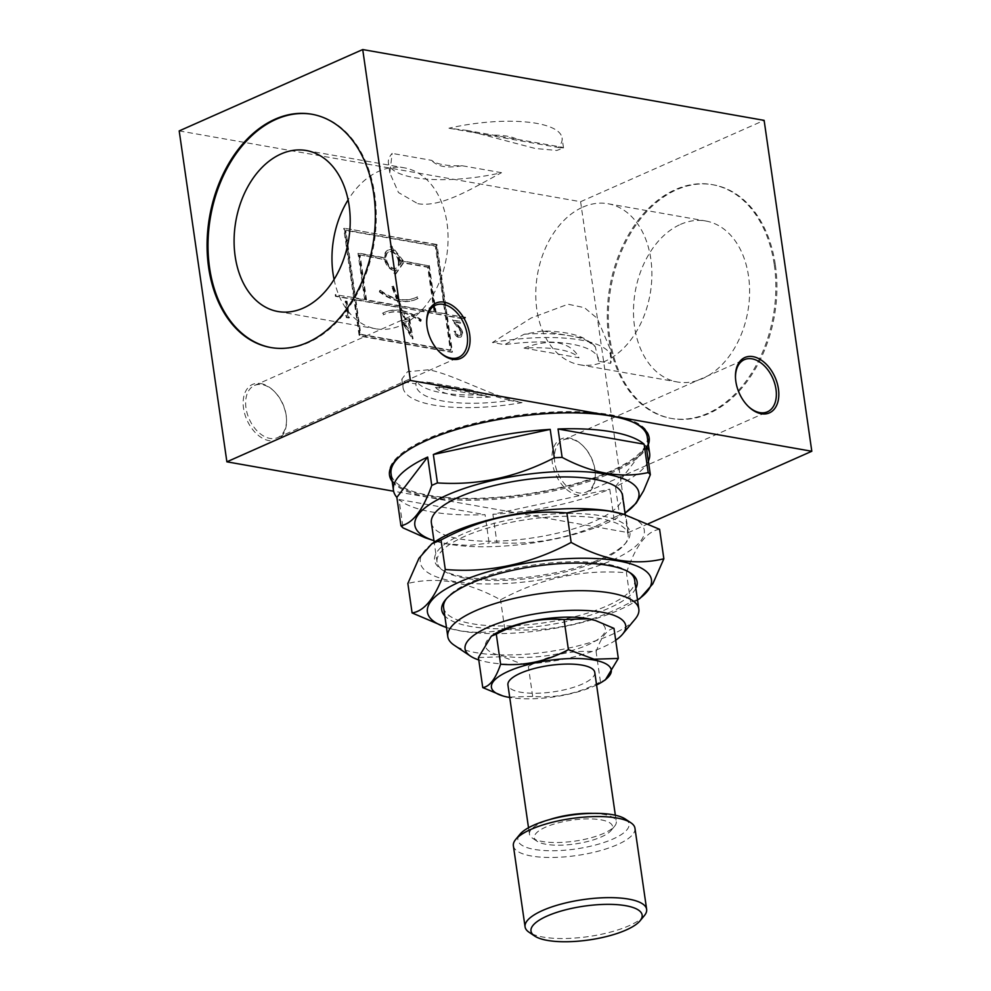 <?xml version="1.0" encoding="UTF-8"?>
<svg xmlns="http://www.w3.org/2000/svg" width="991" height="991" viewBox="0 0 991 991"><rect width="100%" height="100%" fill="white"/><g stroke="black" fill="none" stroke-linecap="round" stroke-linejoin="round"><path stroke-width="0.74" stroke-dasharray="4.96 3.72" d="M659.61 529.305C646.727 531.164 635.677 545.645 626.436 572.736C582.658 569.144 540.702 578.174 500.554 599.815C484.549 590.995 468.644 585.074 452.825 582.039C437.081 579.512 422.092 579.983 407.858 583.464M622.905 514.019A113.185 34.425 -8.2 0 1 605.365 563.111A113.185 34.425 -8.2 0 1 453.358 581.283A113.185 34.425 -8.2 0 1 436.226 540.913M635.491 601.326L637.523 600.013A113.185 34.425 -8.2 0 1 635.491 601.326A113.185 34.425 -8.2 0 1 448.799 628.232A113.185 34.425 -8.2 0 1 446.47 627.501M446.47 627.538L459.836 630.722C475.581 633.249 490.57 632.766 504.803 629.285C548.58 632.877 590.537 623.859 630.672 602.206L639.852 598.514M613.986 628.368C607.049 629.372 601.091 637.163 596.124 651.756C572.55 649.823 549.955 654.679 528.339 666.336L502.635 656.76L478.43 657.529M494.014 634.426A60.538 18.408 171.8 0 0 503.18 656.017A60.538 18.408 171.8 0 0 584.479 646.293A60.538 18.408 171.8 0 0 593.869 620.032M596.582 684.967A60.538 18.408 -8.2 0 1 509.746 697.478M501.396 695.509L508.457 697.168L532.675 696.4C556.248 698.333 578.843 693.477 600.447 681.82L605.39 679.826M460.258 328.888L460.865 328.616L455.724 322.001L461.149 322.955L460.914 321.295L451.933 320.093L460.307 321.567L460.542 323.227L455.117 322.273L460.258 328.888A5.636 3.642 -113.9 0 1 460.245 337.262A5.636 3.642 -113.9 0 1 454.002 331.415L455.241 331.626A3.877 2.502 66.1 0 0 459.539 335.652A3.877 2.502 66.1 0 0 459.539 329.892L451.933 320.093M452.54 319.82L460.158 329.619A3.877 2.502 -113.9 0 1 460.146 335.379A3.877 2.502 -113.9 0 1 455.848 331.353L455.241 331.626M428.694 265.823L403.461 260.992L391.433 245.706L390.739 246.722L394.071 250.958A10.752 6.949 66.1 0 0 388.274 250.066A10.752 6.949 66.1 0 0 384.966 257.734L358.593 253.077L365.295 299.616L355.571 297.895L345.797 230.061L435.966 245.966L445.739 313.8L435.396 312.351L428.694 265.823L402.854 261.265L390.826 245.979L390.12 246.994L393.452 251.231A10.752 6.949 66.1 0 0 387.667 250.327A10.752 6.949 66.1 0 0 384.359 257.994L357.986 253.349L364.688 299.877L354.964 298.167L345.19 230.333L435.346 246.239L445.12 314.073M435.966 245.966L435.346 246.239M582.708 207.181A81.733 57.168 100 0 1 608.016 203.75A81.733 57.168 100 0 1 650.121 294.178A81.733 57.168 100 0 1 579.624 364.738A81.733 57.168 100 0 1 535.784 292.097A81.733 57.168 100 0 1 582.708 207.181M402.321 312.301L401.714 312.574A60.389 39.058 66.1 0 0 384.681 314.159A60.389 39.058 66.1 0 0 383.207 314.865L383.827 314.605A60.389 39.058 -113.9 0 1 385.301 313.887A60.389 39.058 -113.9 0 1 402.321 312.301L405.22 319.845L401.974 320.836L413.061 338.674L409.568 318.52L405.703 319.783L403.04 312.859L403.659 312.586A60.389 39.058 -113.9 0 1 420.952 321.146L420.345 321.418A60.389 39.058 66.1 0 0 403.04 312.859M413.061 338.674L412.454 338.947L408.949 318.792M532.675 696.4L528.339 666.336M380.309 290.239L379.987 291.627A62.148 40.197 66.1 0 0 397.763 300.434L399.794 305.699L366.534 299.827L360.067 254.947L385.214 259.382A10.752 6.949 66.1 0 0 396.784 269.8L393.91 273.318L394.951 274.643L403.089 262.912L427.691 267.26L434.157 312.14L400.488 306.194L398.493 300.991A62.148 40.197 66.1 0 0 416.071 299.369A62.148 40.197 66.1 0 0 417.583 298.638L418.202 298.365L417.446 296.78A60.389 39.058 -113.9 0 1 415.972 297.498A60.389 39.058 -113.9 0 1 398.432 298.985L393.501 286.126L391.792 286.733L396.474 298.935L397.094 298.663A60.389 39.058 -113.9 0 1 380.309 290.239L379.702 290.499A60.389 39.058 66.1 0 0 396.474 298.935M396.784 269.8L393.91 273.318M420.952 321.146L421.286 319.759A62.148 40.197 66.1 0 0 402.978 310.827L401.764 307.656L445.975 315.46L450.979 350.195L450.372 350.467L360.204 334.562L355.199 299.827L399.844 307.693L401.045 310.827A62.148 40.197 66.1 0 0 383.975 312.561A62.148 40.197 66.1 0 0 382.452 313.292L383.207 314.865M445.975 315.46L445.368 315.72L450.372 350.467M335.813 294.414L336.048 296.061L354.58 299.332L359.82 335.738L452.453 352.078L447.214 315.671L465.733 318.941L465.497 317.281L446.359 314.283L464.89 317.554L465.126 319.213L446.594 315.943L451.846 352.338L359.213 335.999L353.96 299.604L335.441 296.334L335.206 294.686L354.344 297.672L335.206 294.686M446.966 314.023L436.957 244.529L436.35 244.802L446.359 314.283M735.483 377.769A28.516 18.445 66.1 0 0 735.495 378.252A28.516 18.445 66.1 0 0 735.855 382.192A28.516 18.445 66.1 0 0 747.747 405.889A28.516 18.445 66.1 0 0 748.106 406.223M334.066 279.437A81.733 57.168 -80 0 0 375.824 328.789A81.733 57.168 -80 0 0 446.322 258.23A81.733 57.168 -80 0 0 404.229 167.801A81.733 57.168 -80 0 0 378.921 171.232A81.733 57.168 -80 0 0 348.101 199.885M492.874 514.304L496.962 542.696C537.667 545.323 576.626 536.949 613.838 517.562L609.75 489.17A129.412 39.355 -8.2 0 1 492.874 514.304L609.75 489.17M648.374 461.125A129.412 39.355 -8.2 0 1 615.436 486.643L619.524 515.035L627.34 511.641M615.436 486.643L646.243 446.322M405.22 319.845L401.355 321.109L412.454 338.947M401.714 312.574L404.613 320.118M775.371 264.993A118.672 83.009 100 0 1 672.009 418.549A118.672 83.009 100 0 1 610.89 287.254A118.672 83.009 100 0 1 713.247 184.797A118.672 83.009 100 0 1 775.371 264.993M774.293 264.795A118.672 83.009 100 0 1 670.932 418.351A118.672 83.009 100 0 1 609.812 287.068A118.672 83.009 100 0 1 712.17 184.611A118.672 83.009 100 0 1 774.293 264.795M447.214 315.671L446.594 315.943M394.529 273.045L395.57 274.371L394.951 274.643M630.672 602.206L626.436 572.736M504.803 629.285L500.554 599.815M395.57 274.371L403.709 262.64L428.31 266.988L434.776 311.868L434.157 312.14M428.31 266.988L427.691 267.26M393.501 286.126L391.792 286.733M347.321 316.154L345.475 315.832L347.321 316.154L345.178 301.264L346.416 301.475L348.795 318.024L346.416 317.603L345.475 315.832M594.934 470.304A30.275 19.572 -113.9 0 1 595.306 474.478A30.275 19.572 -113.9 0 1 571.262 492.7A30.275 19.572 -113.9 0 1 552.656 450.719A30.275 19.572 -113.9 0 1 582.299 445.157A30.275 19.572 -113.9 0 1 594.934 470.304M594.922 469.536A28.516 18.445 66.1 0 0 583.018 445.851A28.516 18.445 66.1 0 0 563.297 439.93A28.516 18.445 66.1 0 0 557.983 473.475A28.516 18.445 66.1 0 0 586.399 492.069A28.516 18.445 66.1 0 0 595.269 473.475A28.516 18.445 66.1 0 0 594.922 469.536M635.169 619.053A96.511 29.346 -8.2 0 1 476.014 652.66A96.511 29.346 -8.2 0 1 454.113 645.141M615.696 640.223A81.163 24.676 -8.2 0 1 478.777 659.944M436.957 244.529L344.323 228.19L436.35 244.802M344.323 228.19L354.344 297.672M353.725 297.944L343.716 228.463M402.457 261.624L399.584 265.142A10.752 6.949 66.1 0 0 398.506 257.648L399.125 257.375L402.457 261.624L399.584 265.142M346.082 315.559L347.036 317.331L349.402 317.752L347.023 301.214L345.178 301.264M345.785 300.991L347.928 315.881M360.067 254.947L384.595 259.654A10.752 6.949 66.1 0 0 396.177 270.072M366.534 299.827L365.927 300.1L359.46 255.22M460.865 328.616A5.636 3.642 -113.9 0 1 460.865 336.99A5.636 3.642 -113.9 0 1 454.621 331.143L454.002 331.415M634.958 828.253A61.417 18.68 -8.2 0 1 598.812 851.034A61.417 18.68 -8.2 0 1 531.349 856.001A61.417 18.68 -8.2 0 1 513.375 845.769M644.311 915.684A61.417 18.68 -8.2 0 1 588.518 936.569A61.417 18.68 -8.2 0 1 529.095 932.283M385.214 259.382L384.595 259.654M450.979 350.195L360.823 334.301L355.819 299.555L400.451 307.421L401.652 310.567L401.045 310.827M403.448 322.298L408.726 320.601L408.119 320.873L410.262 333.249L403.448 322.298L408.119 320.873M392.176 481.44A131.171 39.888 171.8 0 0 427.889 497.086A131.171 39.888 171.8 0 0 562.083 488.984A131.171 39.888 171.8 0 0 648.362 444.525M392.002 480.201A131.171 39.888 171.8 0 0 427.703 495.847A131.171 39.888 171.8 0 0 561.897 487.745A131.171 39.888 171.8 0 0 648.188 443.274M649.068 437.217A131.171 39.888 171.8 0 0 648.994 436.597A131.171 39.888 171.8 0 0 513.474 415.824A131.171 39.888 171.8 0 0 389.339 474.008A131.171 39.888 171.8 0 0 389.438 474.627M271.113 347.593A118.449 82.848 -80 0 0 271.571 347.68A118.449 82.848 -80 0 0 373.731 245.421A118.449 82.848 -80 0 0 312.722 114.386A118.449 82.848 -80 0 0 312.264 114.299M354.58 299.332L353.96 299.604M260.732 383.542A30.275 19.572 -113.9 0 1 273.528 390.689A30.275 19.572 -113.9 0 1 286.535 420.011A30.275 19.572 -113.9 0 1 266.839 440.103A30.275 19.572 -113.9 0 1 243.365 406.917A30.275 19.572 -113.9 0 1 260.732 383.542M286.139 415.08A28.516 18.445 66.1 0 0 274.247 391.383A28.516 18.445 66.1 0 0 262.194 384.644A28.516 18.445 66.1 0 0 254.514 385.462A28.516 18.445 66.1 0 0 249.212 419.007A28.516 18.445 66.1 0 0 277.629 437.601A28.516 18.445 66.1 0 0 286.498 419.007A28.516 18.445 66.1 0 0 286.139 415.08M594.773 672.406A43.864 13.341 -8.2 0 1 553.251 691.867A43.864 13.341 -8.2 0 1 507.925 684.93M401.764 307.656L445.368 315.72M402.978 310.827L402.371 311.1L401.144 307.928M401.652 310.567A62.148 40.197 66.1 0 0 384.582 312.289A62.148 40.197 66.1 0 0 383.071 313.02L382.452 313.292M379.987 291.627L379.38 291.899A62.148 40.197 66.1 0 0 397.156 300.707L399.175 305.971L365.927 300.1M379.702 290.499L379.38 291.899M445.739 313.8L436.015 312.078L429.301 265.551M409.568 318.52L406.31 319.511L403.659 312.586M383.071 313.02L383.827 314.605M434.776 311.868L401.095 305.922L399.1 300.719A62.148 40.197 66.1 0 0 416.678 299.096A62.148 40.197 66.1 0 0 418.202 298.365M392.411 286.461L397.094 298.663M400.203 264.87A10.752 6.949 66.1 0 0 399.125 257.375M398.964 261.005A8.993 5.822 -113.9 0 1 396.276 268.103A8.993 5.822 -113.9 0 1 387.308 262.243A8.993 5.822 -113.9 0 1 388.98 251.664A8.993 5.822 -113.9 0 1 398.964 261.005M408.726 320.601L410.881 332.988L404.068 322.025M390.739 246.722L390.12 246.994M625.346 819.062A56.153 17.082 -8.2 0 1 603.915 842.499A56.153 17.082 -8.2 0 1 534.298 849.411A56.153 17.082 -8.2 0 1 520.002 834.249M398.345 261.277A8.993 5.822 66.1 0 0 388.373 251.937A8.993 5.822 66.1 0 0 386.701 262.516A8.993 5.822 66.1 0 0 395.657 268.375A8.993 5.822 66.1 0 0 398.345 261.277M426.712 323.301A28.516 18.445 66.1 0 0 426.725 323.784A28.516 18.445 66.1 0 0 427.084 327.724A28.516 18.445 66.1 0 0 438.976 351.421A28.516 18.445 66.1 0 0 439.335 351.755M455.848 331.353L454.621 331.143M443.609 607.632A96.511 29.346 171.8 0 0 471.84 623.698A96.511 29.346 171.8 0 0 577.852 615.907A96.511 29.346 171.8 0 0 634.661 580.107M629.434 572.34A96.511 29.346 171.8 0 0 628.319 571.547A96.511 29.346 171.8 0 0 534.942 564.82A96.511 29.346 171.8 0 0 447.263 597.647A96.511 29.346 171.8 0 0 446.433 598.713M600.447 681.82L596.124 651.756M421.286 319.759L420.667 320.031A62.148 40.197 66.1 0 0 402.371 311.1M355.819 299.555L355.199 299.827M360.204 334.562L360.823 334.301M347.036 317.331L346.416 317.603M496.962 542.696A129.412 39.355 171.8 0 1 489.145 543.08L485.057 514.688A129.412 39.355 -8.2 0 1 431.32 511.851A129.412 39.355 -8.2 0 1 398.989 499.514L403.077 527.906M647.259 436.845A129.412 39.355 -8.2 0 1 571.089 484.847A129.412 39.355 -8.2 0 1 428.93 495.302A129.412 39.355 -8.2 0 1 391.073 473.76M400.166 456.046A129.412 39.355 -8.2 0 1 513.549 416.344A129.412 39.355 -8.2 0 1 633.522 422.414M613.838 517.562A129.412 39.355 171.8 0 0 616.724 516.311A129.412 39.355 171.8 0 0 619.524 515.035M601.748 558.552A98.704 30.015 171.8 0 0 626.225 542.449A98.704 30.015 171.8 0 0 527.992 516.596A98.704 30.015 171.8 0 0 441.057 569.131A98.704 30.015 171.8 0 0 601.748 558.552M600.509 560.349A96.511 29.346 -8.2 0 1 465.287 578.199A96.511 29.346 -8.2 0 1 443.386 570.692A96.511 29.346 -8.2 0 1 437.056 562.132A96.511 29.346 -8.2 0 1 528.389 519.321A96.511 29.346 -8.2 0 1 628.096 534.607A96.511 29.346 -8.2 0 1 624.441 544.604A96.511 29.346 -8.2 0 1 600.509 560.349M398.506 257.648L401.838 261.897M431.382 522.839A96.511 29.346 171.8 0 0 459.626 538.906A96.511 29.346 171.8 0 0 565.638 531.114A96.511 29.346 171.8 0 0 622.435 495.314M398.432 298.985L397.812 299.257L392.882 286.399M417.583 298.638L416.827 297.052L417.446 296.78M397.812 299.257A60.389 39.058 66.1 0 0 415.353 297.771A60.389 39.058 66.1 0 0 416.827 297.052M394.071 250.958L393.452 251.231M635.85 588.406A98.704 30.015 -8.2 0 1 569.391 620.874A98.704 30.015 -8.2 0 1 470.614 626.448A98.704 30.015 -8.2 0 1 444.798 615.931M410.881 332.988L410.262 333.249M179.198 130.911L580.602 201.706L764.123 120.357M624.999 513.103A113.185 34.425 -8.2 0 1 622.967 514.465A113.185 34.425 -8.2 0 1 606.579 523.124A113.185 34.425 -8.2 0 1 436.288 541.359A113.185 34.425 -8.2 0 1 433.947 540.64L447.313 543.848L468.718 545.446L489.145 543.08M436.015 312.078L435.396 312.351M403.709 262.64L403.089 262.912M399.794 305.699L399.175 305.971M420.345 321.418L420.667 320.031M401.974 320.836L401.355 321.109M580.602 201.706L628.282 532.625L393.625 491.226M680.445 224.412A81.733 57.168 100 0 1 705.741 220.993A81.733 57.168 100 0 1 747.846 311.409A81.733 57.168 100 0 1 677.348 381.969A81.733 57.168 100 0 1 633.509 309.341A81.733 57.168 100 0 1 680.445 224.412M593.2 813.363A43.864 13.341 -8.2 0 1 603.445 814.354A43.864 13.341 -8.2 0 1 616.278 821.65A43.864 13.341 -8.2 0 1 614.618 826.197A43.864 13.341 -8.2 0 1 574.755 841.124A43.864 13.341 -8.2 0 1 532.316 838.052A43.864 13.341 -8.2 0 1 529.442 834.174A43.864 13.341 -8.2 0 1 549.237 819.693M600.98 819.842A39.479 12.003 -8.2 0 1 611.038 830.508A39.479 12.003 -8.2 0 1 575.164 843.936A39.479 12.003 -8.2 0 1 536.961 841.186A39.479 12.003 -8.2 0 1 552.037 824.698A39.479 12.003 -8.2 0 1 600.98 819.842M648.436 523.694L628.282 532.625M398.989 499.514L485.057 514.688M403.027 387.592A105.281 32.022 -8.2 0 0 522.034 402.631C489.17 395.31 454.435 374.846 428.744 369.767L407.536 371.699L401.813 379.144L403.857 381.783A105.281 32.022 -8.2 0 0 403.027 387.592L401.813 379.144M468.545 389.364L487.857 394.381A92.126 28.021 -8.2 0 1 416.79 381.845L427.109 382.055A87.741 26.683 171.8 0 0 468.545 389.364L427.109 382.055M522.034 402.631L509.894 400.5A92.126 28.021 -8.2 0 1 416.059 385.71A92.126 28.021 -8.2 0 1 415.985 383.926L403.857 381.783M487.857 394.381L509.894 400.5M416.79 381.845L415.725 383.443L416.059 385.71M558.329 147.498L563.52 147.919L556.818 150.471L535.128 148.452L466.327 130.341L448.948 128.211A87.741 26.683 171.8 0 1 562.07 137.935A87.741 26.683 171.8 0 1 558.329 147.498L488.513 135.185A46.057 14.01 -8.2 0 1 518.764 140.524M488.513 135.185L448.948 128.211M417.818 203.688C441.875 207.726 472.769 188.017 501.52 172.694A87.741 26.683 171.8 0 1 388.398 162.958A87.741 26.683 171.8 0 1 392.139 153.394L389.835 172.954L398.481 192.539L417.818 203.688M501.52 172.694L461.955 165.708A46.057 14.01 -8.2 0 1 431.704 160.369L392.139 153.394M461.955 165.708C447.288 168.458 437.192 166.686 431.704 160.369M490.434 397.057A74.573 22.682 -8.2 0 1 435.458 387.37C442.37 386.552 460.691 389.785 490.434 397.057L435.458 387.37M524.053 348.089C536.713 343.22 548.122 341.499 558.292 342.948C568.314 345.066 575.226 350.009 579.029 357.788L524.053 348.089A74.573 22.682 -8.2 0 1 579.029 357.788M542.362 330.969L524.239 334.215L504.592 344.657L492.453 342.514L531.213 317.975L568.054 304.225L584.467 307.681L597.226 318.359L610.233 349.117L610.629 363.363L598.49 361.22L595.318 346.751L583.798 338.278A87.741 26.683 171.8 0 0 542.362 330.969L583.798 338.278M492.453 342.514A105.281 32.022 -8.2 0 1 611.447 357.553A105.281 32.022 -8.2 0 1 610.629 363.363M598.49 361.22A92.126 28.021 171.8 0 0 598.428 359.436A92.126 28.021 171.8 0 0 504.592 344.657M595.318 346.751A92.126 28.021 171.8 0 0 591.181 342.997A92.126 28.021 171.8 0 0 524.239 334.215M460.158 329.619L459.539 329.892M448.799 628.232L446.73 627.613M747.747 405.889L748.465 406.583M735.495 378.252L735.471 377.249M713.247 184.797L712.17 184.611M672.009 418.549L670.932 418.351M583.018 445.851L582.299 445.157M595.269 473.475L595.306 474.478M384.681 314.159L385.301 313.887M460.245 337.262L460.865 336.99M649.167 437.836L648.994 436.597M389.513 475.246L389.339 474.008M270.642 347.507L271.571 347.68M311.793 114.225L312.722 114.386M274.247 391.383L273.528 390.689M286.498 419.007L286.535 420.011M395.657 268.375L396.276 268.103M438.976 351.421L439.694 352.115M426.725 323.784L426.687 322.793M624.441 544.604L626.225 542.449M443.386 570.692L441.057 569.131M628.096 534.607L625.234 514.701M437.056 562.132L434.182 542.226M415.353 297.771L415.972 297.498M622.967 514.465L625.011 513.152M436.288 541.359L434.207 540.752M277.629 437.601L458.709 357.33M254.514 385.462L435.594 305.191M611.038 830.508L614.618 826.197M536.961 841.186L532.316 838.052M277.951 311.521L375.824 328.789M306.343 150.533L404.229 167.801M528.513 827.758L529.442 834.174M615.349 815.246L616.278 821.65M579.624 364.738L677.348 381.969M608.016 203.75L705.741 220.993M447.263 597.647L445.479 599.803M628.319 571.547L630.648 573.108M586.399 492.069L767.48 411.798M563.297 439.93L744.365 359.659M563.52 147.919L562.07 137.935M466.327 130.341L562.479 147.3M389.835 172.954L388.398 162.958M611.447 357.553L610.233 349.117M598.428 359.436L598.093 357.156M587.824 340.743L591.181 342.997"/><path stroke-width="1.49" d="M412.095 612.933L407.858 583.464L418.958 558.28L431.853 543.737L436.226 540.913A113.185 34.425 -8.2 0 1 622.905 514.019L659.61 529.305L663.859 558.775C649.613 562.256 634.624 562.739 618.892 560.212C603.073 557.165 587.155 551.244 571.15 542.424C531.015 564.077 489.059 573.095 445.281 569.503C436.04 596.594 424.978 611.075 412.095 612.933L446.47 627.538M431.853 543.737L441.032 540.033C481.168 518.392 523.124 509.362 566.902 512.954C581.135 509.473 596.124 509.002 611.868 511.529L624.987 514.626M446.47 627.501A113.185 34.425 -8.2 0 1 467.901 578.521A113.185 34.425 -8.2 0 1 618.347 560.956A113.185 34.425 -8.2 0 1 637.523 599.976L639.852 598.514L652.747 583.959L663.859 558.775M595.343 620.465L593.869 620.032A60.538 18.408 171.8 0 0 494.014 634.426L491.35 636.135L496.293 634.153C517.897 622.497 540.491 617.628 564.065 619.573L588.282 618.793L595.343 620.465L613.986 628.368L618.322 658.433L594.105 659.213L568.4 649.638C546.784 661.282 524.189 666.15 500.616 664.218C495.649 678.798 489.69 686.602 482.753 687.593L502.871 695.942A60.538 18.408 -8.2 0 1 512.26 669.681A60.538 18.408 -8.2 0 1 593.559 659.956A60.538 18.408 -8.2 0 1 602.726 681.548A60.538 18.408 -8.2 0 1 596.582 684.967M482.753 687.593L478.43 657.529L491.35 636.135M509.746 697.478A60.538 18.408 -8.2 0 1 502.871 695.942M602.726 681.548L605.39 679.826L618.322 658.433M568.4 649.638L564.065 619.573M433.352 454.522A129.412 39.355 -8.2 0 1 550.216 429.388L433.352 454.522L437.44 482.914A129.412 39.355 171.8 0 0 431.754 485.441L427.666 457.049L396.858 497.371A129.412 39.355 -8.2 0 1 393.452 490.31A129.412 39.355 -8.2 0 1 427.666 457.049M735.842 381.436A30.275 19.572 -113.9 0 1 735.471 377.249A30.275 19.572 -113.9 0 1 759.502 359.027A30.275 19.572 -113.9 0 1 778.108 401.008A30.275 19.572 -113.9 0 1 748.465 406.583A30.275 19.572 -113.9 0 1 735.842 381.436M748.106 406.223A28.516 18.445 66.1 0 0 767.48 411.798A28.516 18.445 66.1 0 0 775.99 389.277A28.516 18.445 66.1 0 0 744.365 359.659A28.516 18.445 66.1 0 0 735.483 377.769M348.101 199.885A81.733 57.168 -80 0 0 334.066 279.437M625.011 513.152L636.172 503.18L643.593 490.793L650.331 474.714L646.243 446.322A129.412 39.355 -8.2 0 1 649.638 453.395A129.412 39.355 -8.2 0 1 648.374 461.125M500.616 664.218L496.293 634.153M478.777 659.944A81.163 24.676 -8.2 0 1 470.391 656.067L454.113 645.141A96.511 29.346 -8.2 0 1 447.783 636.594A96.511 29.346 -8.2 0 1 504.58 600.794A96.511 29.346 -8.2 0 1 610.592 593.002A96.511 29.346 -8.2 0 1 638.836 609.056A96.511 29.346 -8.2 0 1 635.169 619.053L622.645 634.129A81.163 24.676 -8.2 0 1 615.696 640.223M470.391 656.067A81.163 24.676 -8.2 0 1 501.372 622.199A81.163 24.676 -8.2 0 1 601.971 612.215A81.163 24.676 -8.2 0 1 622.645 634.129M362.718 49.55L410.398 380.457L811.802 451.264L764.123 120.357L362.718 49.55L179.198 130.911L226.877 461.818L410.398 380.457M452.491 359.262A30.275 19.572 -113.9 0 1 439.694 352.115A30.275 19.572 -113.9 0 1 426.687 322.793A30.275 19.572 -113.9 0 1 446.384 302.689A30.275 19.572 -113.9 0 1 469.858 335.887A30.275 19.572 -113.9 0 1 452.491 359.262M534.669 936.037L529.095 932.283A61.417 18.68 -8.2 0 1 525.069 926.845L513.375 845.769A61.417 18.68 -8.2 0 1 515.716 839.414A61.417 18.68 -8.2 0 1 616.997 818.033A61.417 18.68 -8.2 0 1 630.933 822.815A61.417 18.68 -8.2 0 1 634.958 828.253L646.64 909.329A61.417 18.68 -8.2 0 1 644.311 915.684L640.013 920.862A56.153 17.082 -8.2 0 1 589.001 939.951A56.153 17.082 -8.2 0 1 534.669 936.037A56.153 17.082 -8.2 0 1 556.112 912.6A56.153 17.082 -8.2 0 1 625.717 905.7A56.153 17.082 -8.2 0 1 640.013 920.862M525.069 926.845A61.417 18.68 -8.2 0 1 561.216 904.065A61.417 18.68 -8.2 0 1 628.678 899.11A61.417 18.68 -8.2 0 1 646.64 909.329M644.113 444.191L648.201 472.571C621.097 478.554 592.407 473.487 562.132 457.396L558.044 429.004L644.113 444.191A129.412 39.355 -8.2 0 0 558.044 429.004M648.362 444.525A131.171 39.888 171.8 0 0 649.167 437.836A131.171 39.888 171.8 0 0 513.648 417.062A131.171 39.888 171.8 0 0 389.513 475.246A131.171 39.888 171.8 0 0 392.176 481.44M648.188 443.274A131.171 39.888 171.8 0 0 649.068 437.217M389.438 474.627A131.171 39.888 171.8 0 0 392.002 480.201M208.63 267.471A118.449 82.848 -80 0 0 270.642 347.507A118.449 82.848 -80 0 0 372.802 245.26A118.449 82.848 -80 0 0 311.793 114.225A118.449 82.848 -80 0 0 208.63 267.471M312.264 114.299A118.449 82.848 -80 0 0 209.559 267.644A118.449 82.848 -80 0 0 271.113 347.593M528.513 827.758L507.925 684.93A43.864 13.341 -8.2 0 1 533.753 668.652A43.864 13.341 -8.2 0 1 581.94 665.11A43.864 13.341 -8.2 0 1 594.773 672.406L615.349 815.246M281.048 153.964A81.733 57.168 -80 0 0 234.111 238.881A81.733 57.168 -80 0 0 277.951 311.521A81.733 57.168 -80 0 0 348.448 240.962A81.733 57.168 -80 0 0 306.343 150.533A81.733 57.168 -80 0 0 281.048 153.964M515.716 839.414L520.002 834.249A56.153 17.082 -8.2 0 1 571.014 815.147A56.153 17.082 -8.2 0 1 625.346 819.062L630.933 822.815M439.335 351.755A28.516 18.445 66.1 0 0 451.016 358.147A28.516 18.445 66.1 0 0 458.709 357.33A28.516 18.445 66.1 0 0 467.219 334.809A28.516 18.445 66.1 0 0 435.594 305.191A28.516 18.445 66.1 0 0 426.712 323.301M638.836 609.056L634.661 580.107A96.511 29.346 171.8 0 0 629.434 572.34M446.433 598.713A96.511 29.346 171.8 0 0 443.609 607.632L447.783 636.594M431.754 485.441C423.033 509.981 412.764 523.421 400.946 525.763L396.858 497.371M445.281 569.503L441.032 540.033M393.452 490.31L391.073 473.76A129.412 39.355 -8.2 0 1 400.166 456.046M633.522 422.414A129.412 39.355 -8.2 0 1 647.259 436.845L649.638 453.395M400.946 525.763A129.412 39.355 171.8 0 0 403.077 527.906L425.263 537.791L433.959 540.677A113.185 34.425 -8.2 0 1 450.434 493.654A113.185 34.425 -8.2 0 1 595.925 472.682A113.185 34.425 -8.2 0 1 624.999 513.103M550.216 429.388L554.316 457.78A129.412 39.355 171.8 0 1 562.132 457.396M650.331 474.714A129.412 39.355 171.8 0 0 648.201 472.571M437.44 482.914C477.835 485.615 516.782 477.228 554.316 457.78M625.234 514.701L622.435 495.314A96.511 29.346 171.8 0 0 522.728 480.028A96.511 29.346 171.8 0 0 431.382 522.839L434.182 542.226M444.798 615.931A98.704 30.015 -8.2 0 1 445.479 599.803A98.704 30.015 -8.2 0 1 535.152 566.233A98.704 30.015 -8.2 0 1 630.648 573.108A98.704 30.015 -8.2 0 1 635.85 588.406M571.15 542.424L566.902 512.954M393.625 491.226L226.877 461.818M549.237 819.693A43.864 13.341 -8.2 0 1 593.2 813.363M811.802 451.264L648.436 523.694"/></g></svg>
